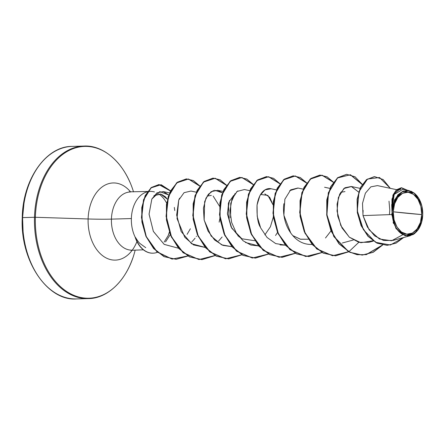 <?xml version="1.0" encoding="UTF-8"?>
<svg xmlns="http://www.w3.org/2000/svg" width="445" height="445" viewBox="0 0 445 445"><rect width="100%" height="100%" fill="white"/><g stroke="black" fill="none" stroke-linecap="round" stroke-linejoin="round"><path stroke-width="0.67" d="M393.241 211.798L421.721 214.585C422.021 225.304 413.683 235.8 406.858 234.159C399.977 234.459 392.312 222.4 393.241 211.798A21.021 14.251 -91.6 0 1 408.104 192.218A21.021 14.251 -91.6 0 1 421.721 214.585A162.33 10.207 1.7 0 1 406.48 213.216A162.33 10.207 1.7 0 1 393.241 211.798L394.086 219.93L396.973 227.033L401.457 232.029L406.858 234.159L412.359 233.097L417.11 229.003L420.403 222.5L421.721 214.585L420.875 206.452L417.994 199.349L413.505 194.348L408.104 192.218L402.608 193.28L397.852 197.374L394.565 203.877L393.241 211.798M396.59 189.681L377.449 185.604L370.813 186.861L365.384 193.18L362.503 203.398L363.02 215.608L391.75 214.557L392.212 211.698A22.539 15.275 -91.6 0 1 403.448 191.328A22.539 15.275 -91.6 0 1 420.286 201.318A22.539 15.275 -91.6 0 1 422.75 214.685A22.539 15.275 -91.6 0 1 421.721 221.849A22.539 15.275 -91.6 0 1 404.327 235.127A22.539 15.275 -91.6 0 1 392.212 211.698L391.75 214.557L395.994 228.596L405.15 235.778L414.857 233.352L421.738 221.788M75.55 298.945A76.295 51.715 -91.6 0 1 22.639 217.611L22.25 217.655L22.639 217.611A76.295 51.715 88.4 0 0 75.55 298.945M87.409 298.612A76.295 51.715 -91.6 0 1 34.499 217.277L22.639 217.611L34.499 217.277A76.295 51.715 88.4 0 0 87.409 298.612M132.71 258.284A75.939 51.47 -91.6 0 1 73.72 295.28A75.939 51.47 -91.6 0 1 35.372 217.282L34.499 217.277L35.372 217.282A75.939 51.47 88.4 0 0 73.72 295.28A75.939 51.47 88.4 0 0 132.71 258.284M136.938 241.574A38.598 26.16 -91.6 0 1 106.945 258.328A38.598 26.16 -91.6 0 1 88.116 218.973L35.372 217.282L88.116 218.973A38.598 26.16 -91.6 0 1 103.451 186.038A38.598 26.16 -91.6 0 1 130.624 191.967A38.598 26.16 -91.6 0 0 103.451 186.038A38.598 26.16 -91.6 0 0 88.116 218.973A32.468 2.041 -178.3 0 0 111.428 219.124A32.468 2.041 1.7 0 1 88.116 218.973A38.598 26.16 -91.6 0 0 106.945 258.328A38.598 26.16 -91.6 0 0 136.938 241.574M135.38 237.28A27.824 18.857 88.4 0 0 157.408 252.287A27.824 18.857 -91.6 0 1 152.813 253.183A27.824 18.857 -91.6 0 1 135.38 237.28L135.23 237.496A27.824 18.857 88.4 0 0 152.585 253.194A27.824 18.857 88.4 0 0 152.924 253.183A27.824 18.857 -91.6 0 1 135.23 237.496L135.341 237.496A29.092 19.719 -91.6 0 1 131.37 218.556A29.092 19.719 -91.6 0 1 147.351 191.806A29.092 19.719 88.4 0 0 131.37 218.556L111.428 219.124A29.092 19.719 88.4 0 1 130.669 191.967A29.092 19.719 88.4 0 0 111.428 219.124A29.092 19.719 88.4 0 0 131.603 250.135A29.092 19.719 88.4 0 1 111.428 219.124L131.37 218.556A29.092 19.719 88.4 0 0 135.341 237.496L135.38 237.28C137.561 240.784 139.118 242.887 140.058 243.576L145.749 247.687M160.039 193.998L161.49 194.354L165.379 196.812L167.448 199.243L160.823 194.154L153.931 195.65M166.641 203.137A29.092 19.719 88.4 0 0 158.681 193.914A29.092 19.719 -91.6 0 1 166.641 203.137M154.471 191.956A29.092 19.719 88.4 0 0 147.612 191.745A29.092 19.719 -91.6 0 1 150.61 191.4M169.339 232.09A29.092 19.719 -91.6 0 1 168.093 235.761L164.155 242.002L168.093 235.761L169.462 232.435L168.093 235.761M340.67 192.307L344.981 191.595M308.246 239.215L300.553 239.243L292.782 235.594L300.297 239.188L308.252 239.215M264.808 193.875L269.698 197.296L272.98 204.711M273.341 216.993L270.41 226.755L264.864 234.882L270.41 226.75L273.341 216.988M239.343 237.118L231.127 227.006L227.456 214.012L228.724 202.219L233.786 195.344M238.136 235.639L237.864 235.917M207.053 196.106L211.364 195.399M165.568 241.88L170.285 234.582L165.568 241.88M174.757 210.552L174.329 207.398M168.755 194.971L163.22 191.589L156.924 192.852L151.84 199.026L149.064 214.117L153.341 231.361L164.144 244.355L178.506 248.232L164.194 244.394L153.38 231.45L149.064 214.19L151.84 199.026L159.788 191.623L168.755 194.977M191.84 241.785L193.614 239.95L191.84 241.785M196.284 192.184L190.972 191.05L184.069 192.674L178.734 200.078L176.648 215.113L181.16 231.55L191.578 243.727L205.206 247.442L193.542 244.917L184.775 237.28L177.027 218.567L178.734 200.078L179.591 198.192M214.573 190.238L222.428 192.841L217.7 190.293L211.141 191.667L205.979 198.114L203.432 208.154L204.105 219.813L208.004 231.016L214.585 239.961L222.928 245.379L231.928 246.68L221.593 244.822L211.125 236.022L204.149 220.075L204.667 201.568L208.338 194.276L213.533 190.499M249.728 190.66L244.422 189.531L237.146 191.433L231.928 199.215L230.009 210.429L231.639 222.433L236.317 233.03L243.087 240.767L250.858 245.039L258.651 245.918L245.429 242.469M276.451 189.904L271.139 188.769L264.998 189.882L259.919 195.605L257.06 204.961L257.204 216.353L260.637 227.846L267.061 237.469L275.694 243.587L285.373 245.162L280.061 244.906M303.178 189.142L297.866 188.007L290.674 189.848L284.861 199.221L283.877 215.23L290.707 232.924C285.668 225.71 283.27 217.093 283.51 207.064L283.86 203.699M372.927 240.756L360.839 242.731L349.308 237.174L340.814 225.582L337.026 211.058L338.367 197.491L343.885 188.513L351.517 186.533L358.642 192.095L351.316 186.488L344.914 187.762L339.73 194.042L337.065 204.144L337.755 216.198L342.016 227.957L349.397 237.241L358.87 242.325L369.033 242.252L373.372 241.062M391.75 214.557L363.02 215.608L367.37 227.033L374.584 235.828L383.618 240.517L393.141 240.395L410.39 235.678M409.15 190.616L402.875 189.275L394.209 194.415L391.934 209.99L397.73 194.938L403.12 191.089L409.244 190.638M411.186 191.255L415.185 193.853M416.743 195.466L419.19 199.043M421.026 203.198L421.148 203.56M421.749 221.755L421.398 222.978M419.14 228.246L418.011 229.993M414.579 233.575L412.927 234.648M408.905 235.978L407.392 236.056M393.547 223.54L393.113 222.244M387.161 245.329L377.037 243.176L367.993 236.334L361.123 225.676L357.335 212.704L357.101 199.36L360.344 187.712L366.457 179.663L374.334 176.626L366.541 179.596L360.394 187.612L357.113 199.254L357.318 212.621L361.095 225.621L367.971 236.306L377.026 243.17L387.055 245.334M401.301 187.745L396.501 189.759L392.929 195.088L391.95 211.547L392.929 195.094L396.495 189.765L401.401 187.745M390.321 188.346L383.112 179.507L374.557 176.62L366.68 179.658L360.567 187.707L357.324 199.354L357.558 212.699L361.346 225.671L368.215 236.328L377.26 243.165L387.272 245.329L396.028 243.159L403.648 237.524L390.393 245L375.591 242.303L363.387 229.665L357.302 210.769L358.982 191.717L367.503 179.046L379.529 177.516L390.321 188.346M407.431 190.249L401.512 187.74L393.43 194.426L391.928 211.464L391.967 199.138L395.433 191.111L401.151 187.762L407.431 190.249M363.02 215.608L369.122 229.809L379.452 238.998L391.567 240.756L402.608 234.865M402.947 189.292L402.508 189.208M400.939 189.164L397.713 190.36M396.311 191.534L394.025 194.765M393.03 197.096L391.973 201.457M391.683 204.516L391.934 209.99L394.62 199.683L402.847 191.194L414.145 192.985L421.142 203.537M389.464 214.362L389.781 210.123M389.781 210.096L389.008 201.179M129.962 182.305A75.939 51.47 88.4 0 0 73.236 148.647A75.939 51.47 88.4 0 0 35.372 217.282A75.939 51.47 -91.6 0 1 73.236 148.647A75.939 51.47 -91.6 0 1 129.962 182.305M84.967 146.055A76.295 51.715 88.4 0 0 34.499 217.277A76.295 51.715 -91.6 0 1 76.039 147.217M73.108 146.388A76.295 51.715 88.4 0 0 22.639 217.611A76.295 51.715 -91.6 0 1 73.108 146.388M23.985 203.204L22.573 217.716L22.25 217.655C22.673 179.229 46.28 146.021 72.162 146.405L84.016 146.066C103.329 144.92 124.578 162.636 133.417 191.556L133.522 191.884M22.573 217.716L23.118 232.423M187.1 234.331L190.36 228.774M219.146 222.177L219.897 218.517M219.535 206.224L213.122 196.05M229.481 200.384L227.406 213.378L231.762 228.207L241.896 238.776L254.801 240.734M272.98 204.717L267.89 195.411L260.703 194.476M346.577 174.323L337.699 177.661L330.696 186.655L326.775 199.933L326.791 215.463L330.991 230.883L338.99 243.832L349.826 252.332L362.108 255.08L372.955 252.315L382.528 244.967L366.129 254.635L357.062 254.707L348.257 251.503L333.833 236.584L326.686 214.668L328.315 192.757L337.427 177.878L350.332 174.785L362.141 184.497M348.763 251.659L332.582 255.758L316.745 248.961L304.92 233.119L299.685 212.504L301.849 192.691L310.232 179.029L321.969 175.213L333.305 182.289M321.93 252.487L305.754 256.509L289.945 249.656L278.158 233.792L272.957 213.188L275.144 193.408L283.526 179.774L295.257 175.975L306.583 183.051M295.207 253.244L279.026 257.271L263.223 250.418L251.436 234.554L246.23 213.95L248.421 194.165L256.804 180.537L268.535 176.737L279.861 183.813M268.48 254.006L252.304 258.033L236.501 251.18L224.708 235.31L219.507 214.707L221.693 194.927L230.082 181.293L241.807 177.494L253.133 184.569M241.757 254.768L225.582 258.79L209.773 251.942L197.986 236.072L192.785 215.469L194.971 195.689L203.354 182.055L215.085 178.256L226.41 185.331M215.146 255.458L198.965 259.563L183.129 252.766L171.303 236.918L166.068 216.309L168.232 196.495L176.615 182.834L188.352 179.012L199.688 186.093M187.896 255.925L172.048 259.101L157.007 251.942L146.105 236.673L141.465 217.549L143.529 199.71L150.95 187.79L161.023 184.714L170.463 191L158.854 184.564L151.283 187.517L145.176 195.583L141.766 207.654L141.916 221.949L145.949 236.323L153.597 248.538L164.033 256.654L176.081 259.302M382.711 245L373.155 252.321L362.33 255.074L350.048 252.326L339.212 243.827L331.214 230.877L327.014 215.458L326.997 199.927L330.919 186.65L337.922 177.655L346.688 174.323L355.054 176.787L362.258 184.319L350.432 174.746L337.56 177.944L328.505 192.869L326.925 214.757L334.089 236.629L348.491 251.503L357.279 254.701L366.335 254.635L382.711 245M358.815 242.308L348.874 251.72L358.815 242.308M348.769 251.787L335.608 255.831L323.326 253.083L312.49 244.583L304.486 231.639L300.286 216.22L300.275 200.684L304.196 187.406L311.2 178.417L319.961 175.08L327.025 176.793L333.411 182.144L322.091 175.191L310.399 179.074L302.066 192.718L299.908 212.471L305.103 233.024L316.857 248.861L332.615 255.736L348.769 251.787M322.041 252.549L308.88 256.593L296.604 253.845L285.768 245.345L277.763 232.401L273.564 216.982L273.553 201.446L277.469 188.168L284.472 179.174L293.238 175.842L300.303 177.549L306.688 182.901L295.369 175.953L283.676 179.83L275.338 193.48L273.18 213.227L278.381 233.781L290.134 249.623L305.893 256.498L322.041 252.549M295.319 253.305L282.158 257.355L269.881 254.607L259.04 246.107L251.041 233.158L246.841 217.739L246.825 202.208L250.746 188.93L257.75 179.936L266.516 176.604L273.58 178.311L279.966 183.663L268.641 176.715L256.954 180.592L248.616 194.237L246.458 213.989L251.653 234.543L263.407 250.385L279.171 257.26L295.319 253.305M268.596 254.067L255.436 258.111L243.154 255.363L232.318 246.869L224.319 233.92L220.119 218.501L220.103 202.97L224.024 189.687L231.027 180.698L239.788 177.36L246.853 179.074L253.244 184.425L241.919 177.472L230.226 181.354L221.894 194.999L219.735 214.751L224.931 235.305L236.684 251.141L252.448 258.017L268.596 254.067M241.874 254.829L228.713 258.873L216.431 256.125L205.596 247.626L197.591 234.682L193.391 219.263L193.38 203.727L197.302 190.449L204.299 181.454L213.066 178.122L220.13 179.83L226.516 185.187L215.196 178.234L203.504 182.111L195.171 195.761L193.013 215.508L198.209 236.061L209.962 251.903L225.721 258.779L241.874 254.829M215.146 255.586L201.991 259.635L189.709 256.887L178.873 248.388L170.869 235.444L166.669 220.025L166.658 204.489L170.574 191.211L177.577 182.216L186.344 178.884L193.408 180.592L199.794 185.943L188.474 178.996L176.782 182.873L168.444 196.523L166.285 216.27L171.486 236.823L183.24 252.665L198.998 259.541L215.146 255.586M187.879 256.047L176.192 259.302L164.255 256.648L153.82 248.533L146.171 236.317L142.139 221.944L141.994 207.643L145.398 195.578L151.506 187.506L159.076 184.558L170.552 190.822L161.118 184.686L151.094 187.851L143.729 199.772L141.688 217.549L146.294 236.595L157.124 251.848L172.082 259.068L187.879 256.047M186.344 178.884L177.355 182.222L170.352 191.216L166.436 204.494L166.447 220.03L170.646 235.45L178.651 248.393L189.487 256.893L201.88 259.635M212.955 178.128L204.077 181.46L197.079 190.454L193.158 203.732L193.169 219.268L197.369 234.687L205.373 247.637L216.209 256.131L228.602 258.879M239.677 177.366L230.805 180.703L223.802 189.698L219.88 202.976L219.897 218.506L224.096 233.925L232.095 246.875L242.931 255.374L255.324 258.117M266.405 176.604L257.527 179.941L250.524 188.936L246.602 202.214L246.619 217.75L250.819 233.163L258.818 246.113L269.659 254.612L282.047 257.355M293.127 175.847L284.249 179.179L277.246 188.174L273.33 201.452L273.341 216.988L277.541 232.407L285.545 245.351L296.381 253.85L308.769 256.598M319.849 175.085L310.977 178.423L303.974 187.412L300.052 200.695L300.064 216.226L304.263 231.645L312.268 244.594L323.103 253.088L335.497 255.836M363.142 210.457L362.914 213.861M330.997 230.905L325.49 237.992M312.101 244.4L310.927 244.466C302.856 244.372 296.12 240.528 290.707 232.93M289.701 190.694L298.072 188.051M260.331 227.161C257.827 223.262 256.732 215.903 257.043 205.089C259.986 187.857 269.119 187.99 271.55 188.869M277.552 232.423L275.55 235.494M230.571 217.655L230.76 203.265L235.099 193.475M236.356 192.118L237.908 190.883M228.324 203.493L229.22 218.356M222.122 236.985L218.59 241.04M196.456 236.212L196.234 236.551M195.099 238.142L193.614 239.95M392.212 211.698L393.63 203.204L397.157 196.234L402.258 191.845L408.148 190.71L413.939 192.991L418.751 198.348L421.843 205.968L422.75 214.685L421.332 223.173L417.805 230.143L412.71 234.532L406.813 235.672L401.023 233.391L396.211 228.029L393.119 220.414L392.212 211.698M135.174 250.04L135.091 250.374C127.932 279.699 107.723 298.645 88.36 298.595L76.501 298.934C47.493 301.348 19.953 260.664 22.25 217.655M147.579 191.484L129.15 191.828M130.819 250.346L143.379 249.806M360.05 188.352L351.316 186.488M353.28 240.011L342.305 243.009M329.901 188.38L324.589 187.25M223.006 191.422L217.7 190.293M169.556 192.941L163.22 191.589M150.249 191.406L147.801 191.478"/></g></svg>
